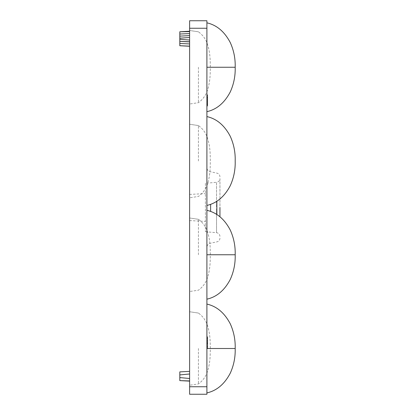 <?xml version="1.0" encoding="UTF-8"?>
<svg xmlns="http://www.w3.org/2000/svg" width="415" height="415" viewBox="0 0 415 415"><rect width="100%" height="100%" fill="white"/><g stroke="black" fill="none" stroke-linecap="round" stroke-linejoin="round"><path stroke-width="0.31" stroke-dasharray="2.08 1.56" d="M189.619 28.251L189.619 20.75L206.903 20.75L206.903 394.25L189.619 394.25L189.619 28.251L206.903 28.251M179.814 371.882L189.619 371.368L179.814 371.882L179.814 374.916L189.619 373.993L189.619 376.249L189.619 372.94M189.619 376.249L189.619 378.501L189.619 376.249M189.619 381.126L179.814 380.612L189.619 381.126L189.619 380.399L189.619 380.944M189.619 378.942L189.619 378.501M189.619 36.748L189.619 36.235L189.619 36.748M189.619 36.141L189.619 35.747L189.619 36.141M179.814 37.718L179.814 39.311L189.619 40.022L189.619 37.485L189.619 41.894L179.814 41.381L179.814 45.717M189.619 41.759L189.619 41.36M189.619 41.267L189.619 40.758M189.448 46.138L189.619 41.894L179.814 41.381M189.619 44.701L189.619 45.38M189.619 45.489L189.619 45.883M189.619 31.618L189.619 32.806M189.619 31.358L179.814 31.784L179.814 36.126L189.619 35.612L189.619 31.358M189.619 207.5L189.619 194.417L189.619 207.5M189.619 67.251L189.619 104.004L189.619 67.251M189.619 254.753L189.619 218L189.619 254.753M189.619 348.501L189.619 311.748L189.619 348.501M189.619 160.999L189.619 197.753L189.619 160.999M206.903 254.753L206.903 210.332L206.903 299.168L206.903 210.332L206.903 299.168L206.903 254.753L235.186 254.753L206.903 254.753M206.903 160.999L206.903 205.42L206.903 160.999M206.903 67.251L206.903 111.666L206.903 22.835L206.903 111.666L206.903 67.251L235.186 67.251L206.903 67.251M206.903 348.501L206.903 392.917L206.903 304.086L206.903 392.917L206.903 348.501L235.186 348.501L206.903 348.501M206.903 207.438L206.903 247.413L206.903 207.438M207.65 343.023L207.65 346.613L207.65 345.415L206.903 345.415L206.903 348.05L206.903 336.798L206.903 348.05L206.903 344.699L206.903 345.415L207.65 345.415L206.903 345.415L207.65 345.415L207.65 346.136L207.65 344.699L206.903 344.699L206.903 343.501L206.903 346.852L206.903 337.997L206.903 344.699L207.65 344.699L207.65 343.262L206.903 343.262L207.65 343.262L207.65 342.785L206.903 342.785L207.65 342.785L207.65 343.739L206.903 343.739L207.65 343.983L206.903 343.983L207.65 343.983L207.65 343.023L206.903 343.023M207.65 98.365L207.65 106.027L206.903 106.027L206.903 94.776L206.903 106.027L206.903 94.776L206.903 106.027L206.903 94.776L206.903 106.027L206.903 94.776L206.903 106.027L207.65 106.027L206.903 106.027L207.65 106.027L207.65 94.776L206.903 94.776L207.65 94.776L207.65 97.65L206.903 97.65L207.65 97.65L207.65 94.776L206.903 94.776L207.65 94.776L207.65 106.027L206.903 106.027L207.65 106.027L206.903 105.784L207.65 106.027L206.903 106.027L207.65 106.027L207.65 94.776L206.903 94.776L207.65 94.776L206.903 94.776L207.65 94.776L207.65 97.65L206.903 97.65L207.65 97.65L207.65 98.365L206.903 98.365M205.409 183.28L205.409 231.72L205.409 183.28L216.531 182.31L216.531 207.5L216.531 182.31C218.632 181.946 219.774 180.701 219.95 178.575L219.95 216.78M219.95 178.575L219.95 207.5M205.409 207.5L205.409 193.592L205.409 207.5M207.65 348.05L207.65 340.632L207.65 346.136L206.903 346.136L207.65 346.136L206.903 346.136L207.65 346.136L207.65 347.09L206.903 347.09L207.65 347.09L207.65 347.812L206.903 347.812L207.65 348.05L206.903 348.05L207.65 348.05L207.65 346.136L207.65 346.613L206.903 346.613L207.65 346.852L206.903 346.852L207.65 346.852L207.65 344.699L207.65 346.375L206.903 346.375L207.65 346.375L207.65 347.09L206.903 347.09L207.65 347.09L207.65 347.812L206.903 347.812L207.65 348.05L206.903 348.05M207.65 342.064L206.903 342.064L207.65 342.064L207.65 342.785L207.65 342.064L206.903 342.064M207.65 340.871L206.903 340.871M207.65 339.911L206.903 339.911L207.65 339.911L207.65 338.713L206.903 338.713L207.65 338.713L207.65 337.758L206.903 337.758L207.65 337.758L207.65 337.037L206.903 337.037L207.65 336.798L206.903 336.798L207.65 336.798L207.65 339.911M207.65 336.798L207.65 341.587L206.903 341.587L207.65 341.587L207.65 344.699L206.903 344.699L207.65 344.699L207.65 337.997L207.65 340.632L207.65 340.15L206.903 340.15L207.65 340.15L206.903 340.15L207.65 340.15L207.65 339.434L206.903 339.434L207.65 339.434L206.903 339.434L207.65 339.434L207.65 338.474L206.903 338.474L207.65 338.474L207.65 337.758L206.903 337.758L207.65 337.758L207.65 337.037L206.903 337.037L207.65 336.798L206.903 336.798M207.65 344.938L206.903 344.938M207.65 340.632L206.903 340.632L207.65 340.632M207.65 341.348L206.903 341.348L207.65 341.348M207.65 342.546L206.903 342.546L207.65 342.546M207.65 342.785L206.903 342.785M207.65 338.713L206.903 338.713L207.65 338.713L207.65 338.235L206.903 338.235L207.65 337.997L206.903 337.997L207.65 337.997L207.65 340.15L207.65 338.713L206.903 338.713L207.65 338.713M207.65 343.501L206.903 343.501L207.65 343.501M207.65 345.415L206.903 345.415M207.65 340.15L206.903 340.15L207.65 340.15M207.65 338.235L206.903 338.235L207.65 338.235M207.65 337.997L206.903 337.997M207.65 341.587L206.903 341.587M207.65 343.262L206.903 343.262L207.65 343.262M207.65 346.136L206.903 346.136L207.65 346.136M207.65 346.613L206.903 346.613L207.65 346.613M207.65 346.852L206.903 346.852M207.65 344.699L206.903 344.699M206.903 105.068L206.903 98.604L206.903 105.068L206.903 98.604L206.903 105.068L207.65 105.068L206.903 105.068L207.65 105.068L207.65 104.108L206.903 104.108M207.65 98.604L206.903 98.604L207.65 98.604L206.903 98.604L207.65 98.604L207.65 105.068L207.65 98.604L206.903 98.604M207.65 104.108L207.65 103.392L206.903 103.392M207.65 103.869L206.903 103.869L207.65 103.869L207.65 104.352L206.903 104.352L207.65 104.59L206.903 104.59L207.65 104.59L207.65 103.869M207.65 103.153L206.903 103.153M207.65 102.676L206.903 102.676M207.65 101.955L206.903 101.955M207.65 101.478L206.903 101.478L207.65 101.478L206.903 101.478L207.65 101.478L207.65 106.027L207.65 101.478M207.65 101.239L206.903 101.239L207.65 101.239M207.65 101.001L206.903 101.001M207.65 100.518L206.903 100.518L207.65 100.518M207.65 99.564L206.903 99.564L207.65 99.564M207.65 97.406L206.903 97.406M207.65 96.451L207.65 97.888L207.65 96.451L206.903 96.451L207.65 96.213L206.903 96.451M207.65 95.492L206.903 95.492M207.65 95.73L206.903 95.73M207.65 96.928L206.903 96.928L207.65 96.928M207.65 97.888L206.903 97.888L207.65 97.888M207.65 97.167L206.903 97.167M207.65 99.081L206.903 99.081M207.65 99.802L206.903 99.802L207.65 99.802M207.65 100.041L206.903 100.041L207.65 100.041L207.65 94.776L206.903 94.776L207.65 94.776L206.903 94.776L207.65 94.776L207.65 106.027L206.903 106.027L207.65 106.027L207.65 94.776L206.903 94.776L207.65 94.776L207.65 100.041L206.903 100.041M207.65 102.432L206.903 102.432M207.65 103.392L207.65 104.352L206.903 104.352M207.65 104.352L207.65 105.306L206.903 105.306M207.65 97.65L206.903 97.65M207.65 94.776L206.903 94.776L207.65 94.776L207.65 106.027L207.65 94.776M207.65 106.027L206.903 106.027L207.65 106.027M179.814 380.612L179.814 374.916M179.814 377.583L188.011 378.361M189.619 35.612L179.814 36.126M189.619 33.579L179.814 34.025M179.814 36.619L179.814 36.894M179.814 43.476L189.619 43.928M179.814 38.196L189.619 37.485M198.427 67.251L198.427 102.697L198.427 67.251M198.427 254.753L198.427 219.302L198.427 254.753M198.427 348.501L198.427 383.948L198.427 348.501M198.427 160.999L198.427 125.553L198.427 160.999M206.903 386.749L189.619 386.749M210.623 211.406L210.623 204.341M216.853 201.239L216.853 214.514M216.531 208.678L216.531 232.691L216.531 208.678M206.903 210.332C216.703 212.542 224.484 219.094 230.237 230.003C233.795 237.831 235.445 246.079 235.186 254.753C235.445 263.421 233.795 271.669 230.237 279.497C224.484 290.407 216.703 296.964 206.903 299.168M206.903 116.584C216.703 118.789 224.484 125.346 230.237 136.255C233.795 144.083 235.445 152.331 235.186 160.999C235.445 169.673 233.795 177.921 230.237 185.749C224.484 196.653 216.703 203.21 206.903 205.42M206.903 22.835C216.703 25.04 224.484 31.597 230.237 42.501C233.795 50.329 235.445 58.582 235.186 67.251C235.445 75.919 233.795 84.172 230.237 92C224.484 102.904 216.703 109.461 206.903 111.666M206.903 304.086C216.703 306.291 224.484 312.848 230.237 323.752C233.795 331.58 235.445 339.828 235.186 348.501C235.445 357.17 233.795 365.418 230.237 373.246C224.484 384.155 216.703 390.712 206.903 392.917M219.95 176.811C219.81 174.834 218.778 173.6 216.853 173.117L209.233 171.53C207.739 170.638 206.966 169.325 206.903 167.587M219.95 238.189C219.81 240.166 218.778 241.4 216.853 241.883L209.233 243.47C207.739 244.362 206.966 245.675 206.903 247.413M205.409 231.72L216.531 232.691C218.632 233.054 219.774 234.299 219.95 236.426M189.619 194.417L205.409 193.592M189.619 220.583L205.409 221.408M198.427 31.805L189.619 30.497L198.427 31.805C202.764 34.964 205.778 39.098 207.469 44.208C210.607 54.152 210.156 62.177 210.327 67.251C210.156 72.324 210.607 80.349 207.469 90.294C205.778 95.403 202.764 99.538 198.427 102.697L189.619 104.004L198.427 102.697C202.764 99.538 205.778 95.403 207.469 90.294C210.607 80.349 210.156 72.324 210.327 67.251C210.156 62.177 210.607 54.152 207.469 44.208C205.778 39.098 202.764 34.964 198.427 31.805M198.427 219.302L189.619 218L198.427 219.302C202.764 222.466 205.778 226.6 207.469 231.705C210.607 241.655 210.156 249.68 210.327 254.753C210.156 259.821 210.607 267.846 207.469 277.796C205.778 282.9 202.764 287.035 198.427 290.199L189.619 291.501L198.427 290.199C202.764 287.035 205.778 282.9 207.469 277.796C210.607 267.846 210.156 259.821 210.327 254.753C210.156 249.68 210.607 241.655 207.469 231.705C205.778 226.6 202.764 222.466 198.427 219.302M198.427 313.055L189.619 311.748L198.427 313.055C202.764 316.214 205.778 320.349 207.469 325.453C210.607 335.403 210.156 343.428 210.327 348.501C210.156 353.575 210.607 361.6 207.469 371.544C205.778 376.654 202.764 380.788 198.427 383.948L189.619 385.25L198.427 383.948C202.764 380.788 205.778 376.654 207.469 371.544C210.607 361.6 210.156 353.575 210.327 348.501C210.156 343.428 210.607 335.403 207.469 325.453C205.778 320.349 202.764 316.214 198.427 313.055M198.427 125.553L189.619 124.251L198.427 125.553C202.764 128.717 205.778 132.847 207.469 137.956C210.607 147.906 210.156 155.926 210.327 160.999C210.156 166.073 210.607 174.098 207.469 184.047C205.778 189.152 202.764 193.286 198.427 196.445L189.619 197.753L198.427 196.445C202.764 193.286 205.778 189.152 207.469 184.047C210.607 174.098 210.156 166.073 210.327 160.999C210.156 155.926 210.607 147.906 207.469 137.956C205.778 132.847 202.764 128.717 198.427 125.553"/><path stroke-width="0.62" d="M189.619 20.75L189.619 394.25L206.903 394.25L206.903 20.75L189.619 20.75M189.619 379.554L189.619 378.942M188.011 378.361L189.619 378.501L189.619 379.559M189.619 380.944L179.814 380.612L189.619 381.126M189.619 372.94L189.619 373.993L179.814 374.916L179.814 380.612M189.307 37.506L189.619 37.485L189.619 36.748L189.619 37.485L179.814 38.196L179.814 36.152M180.286 38.159L179.814 38.196L179.814 41.381L189.619 41.759L189.619 44.701M189.619 40.758L189.619 40.022L180.245 39.342M189.619 45.883L189.619 46.148L179.814 45.717L179.814 39.311M189.619 32.806L189.619 35.612L179.814 36.126L179.814 31.763L189.619 31.25M179.814 31.784L189.619 31.618M206.903 348.501L235.186 348.501C235.445 339.828 233.795 331.58 230.237 323.752C224.484 312.848 216.703 306.291 206.903 304.086M206.903 254.753L235.186 254.753C235.445 246.079 233.795 237.831 230.237 230.003C224.484 219.094 216.703 212.542 206.903 210.332M206.903 67.251L235.186 67.251C235.445 58.582 233.795 50.329 230.237 42.501C224.484 31.597 216.703 25.04 206.903 22.835M219.95 207.5L219.95 216.78M179.814 371.882L189.619 371.368L179.814 371.882L179.814 374.916L180.136 374.88M189.25 374.024L189.619 373.993M179.814 377.583L189.619 378.501M179.814 36.281L179.814 36.619M179.814 36.894L179.814 37.718M179.814 45.717L189.619 46.148M189.219 39.99L189.619 40.022M189.619 43.928L179.814 43.476M179.814 34.025L189.619 33.579M189.619 31.358L189.116 31.379M189.619 386.749L206.903 386.749M206.903 28.251L189.619 28.251M210.623 204.341L210.623 211.406M216.853 214.514L216.853 201.239M206.903 392.917C216.703 390.712 224.484 384.155 230.237 373.246C233.795 365.418 235.445 357.17 235.186 348.501M206.903 299.168C216.703 296.964 224.484 290.407 230.237 279.497C233.795 271.669 235.445 263.421 235.186 254.753M206.903 116.584C216.703 118.789 224.484 125.346 230.237 136.255C233.795 144.083 235.445 152.331 235.186 160.999C235.445 169.673 233.795 177.921 230.237 185.749C224.484 196.653 216.703 203.21 206.903 205.42M206.903 111.666C216.703 109.461 224.484 102.904 230.237 92C233.795 84.172 235.445 75.919 235.186 67.251M179.814 45.743L189.619 46.257M189.619 41.894L179.814 41.381M189.619 35.612L179.814 36.126"/></g></svg>
